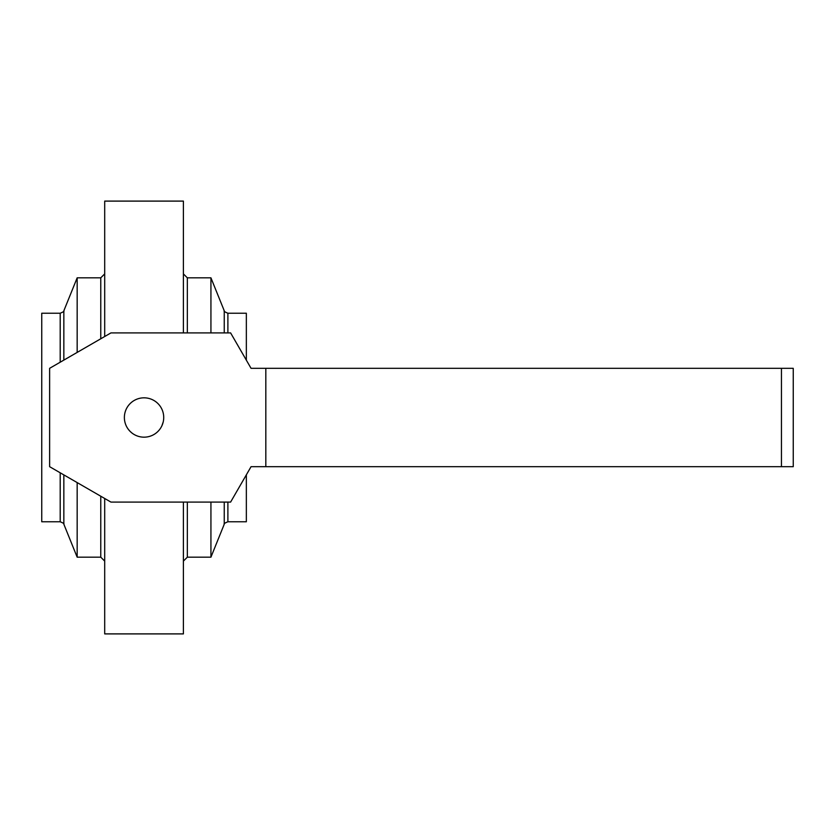 <?xml version="1.0" encoding="UTF-8"?>
<svg xmlns="http://www.w3.org/2000/svg" width="835" height="835" viewBox="0 0 835 835"><rect width="100%" height="100%" fill="white"/><g stroke="black" fill="none" stroke-linecap="round" stroke-linejoin="round"><path stroke-width="1.25" d="M265.822 368.318L251.053 368.318L230.606 332.904L110.951 332.904L49.62 368.318L49.62 466.681L110.951 502.096L230.606 502.096L251.053 466.681L265.822 466.681L265.822 368.318L781.445 368.318L781.445 466.681L265.822 466.681M781.445 466.681L793.25 466.681L793.25 368.318L781.445 368.318M124.373 417.5A19.675 19.675 0 0 0 144.048 437.175A19.675 19.675 0 0 0 163.723 417.5A19.675 19.675 0 0 0 144.048 397.825A19.675 19.675 0 0 0 124.373 417.5M100.764 338.791L100.764 277.825L77.164 277.825L77.164 352.412M63.846 360.104L63.846 310.777C64.493 311.152 63.272 311.977 60.203 313.229L41.75 313.229L41.75 521.771L60.203 521.771L60.203 472.787M183.397 332.904L183.397 201.099L104.699 201.099L104.699 336.515M104.699 498.485L104.699 633.901L183.397 633.901L183.397 502.096M224.25 502.096L224.25 524.223C223.582 523.869 224.792 523.054 227.892 521.771L246.346 521.771L246.346 474.833M246.346 360.167L246.346 313.229L227.892 313.229L227.892 332.904M187.332 502.096L187.332 557.175L210.931 557.175L210.931 502.096M210.931 332.904L210.931 277.825L224.25 310.777C223.582 311.131 224.792 311.946 227.892 313.229M127.995 428.866L128.465 429.514M128.747 429.858L129.895 431.163M130.135 431.403L131.627 432.76M150.227 436.173L150.78 435.985M157.408 431.945L157.972 431.403M158.159 431.204L158.807 430.505M160.769 427.864L161.312 426.925M161.886 425.798L163.201 421.988M163.274 421.665L163.42 420.913M77.164 482.588L77.164 557.175L63.846 524.223C64.493 523.848 63.272 523.023 60.203 521.771M60.203 313.229L60.203 362.213M227.892 521.771L227.892 502.096M224.25 332.904L224.25 310.777M63.846 474.896L63.846 524.223M187.332 332.904L187.332 277.825L210.931 277.825M100.764 496.209L100.764 557.175L77.164 557.175M100.764 277.825L104.699 273.89M63.846 310.777L77.164 277.825M187.332 557.175L183.397 561.11M224.25 524.223L210.931 557.175M187.332 277.825L183.397 273.89M100.764 557.175L104.699 561.11"/></g></svg>
